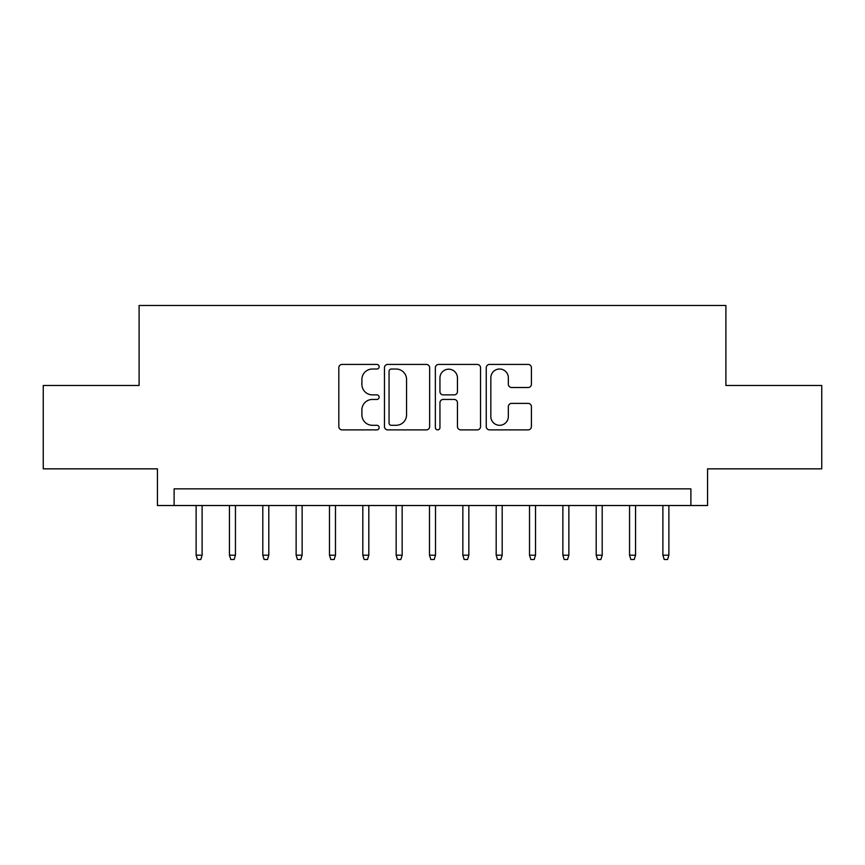 <?xml version="1.0" encoding="UTF-8"?>
<svg xmlns="http://www.w3.org/2000/svg" width="865" height="865" viewBox="0 0 865 865"><rect width="100%" height="100%" fill="white"/><g stroke="black" fill="none" stroke-linecap="round" stroke-linejoin="round"><path stroke-width="1.3" d="M379.162 366.728A2.292 2.292 0 0 0 376.87 364.435L342.097 364.435A3.276 3.276 0 0 0 338.821 367.701L338.821 426.607A3.276 3.276 0 0 0 342.097 429.883L376.87 429.883A2.292 2.292 0 0 0 379.162 427.591A2.292 2.292 0 0 0 376.87 425.299L372.361 425.299A10.477 10.477 0 0 1 361.894 414.832L361.894 409.924A10.477 10.477 0 0 1 372.361 399.446L376.87 399.446A2.292 2.292 0 0 0 379.162 397.154A2.292 2.292 0 0 0 376.87 394.873L372.361 394.873A10.477 10.477 0 0 1 361.894 384.395L361.894 379.486A10.477 10.477 0 0 1 372.361 369.02L376.87 369.02A2.292 2.292 0 0 0 379.162 366.728M528.137 387.509A3.276 3.276 0 0 0 531.413 384.233L531.413 367.701A3.276 3.276 0 0 0 528.137 364.435L489.525 364.435A3.276 3.276 0 0 0 486.249 367.701L486.249 426.607A3.276 3.276 0 0 0 489.525 429.883L528.137 429.883A3.276 3.276 0 0 0 531.413 426.607L531.413 406.647A3.276 3.276 0 0 0 528.137 403.382L511.615 403.382A3.276 3.276 0 0 0 508.339 406.647L508.339 416.552A8.758 8.758 0 0 1 499.592 425.299A8.758 8.758 0 0 1 490.833 416.552L490.833 377.767A8.758 8.758 0 0 1 499.592 369.02A8.758 8.758 0 0 1 508.339 377.767L508.339 384.233A3.276 3.276 0 0 0 511.615 387.509L528.137 387.509M690.886 505.517L707.559 505.517L707.559 468.841L821.75 468.841L821.75 385.487L725.897 385.487L725.897 305.475L139.103 305.475L139.103 385.487L43.25 385.487L43.25 468.841L157.441 468.841L157.441 505.517L690.886 505.517L690.886 488.844L174.114 488.844L174.114 505.517M429.635 367.701A3.276 3.276 0 0 0 426.358 364.435L387.747 364.435A3.276 3.276 0 0 0 384.471 367.701L384.471 426.607A3.276 3.276 0 0 0 387.747 429.883L426.358 429.883A3.276 3.276 0 0 0 429.635 426.607L429.635 367.701M438.642 364.435L477.253 364.435A3.276 3.276 0 0 1 480.529 367.701L480.529 426.607A3.276 3.276 0 0 1 477.253 429.883L460.731 429.883A3.276 3.276 0 0 1 457.455 426.607L457.455 402.722A3.276 3.276 0 0 0 454.179 399.446L443.215 399.446A3.276 3.276 0 0 0 439.95 402.722L439.95 427.591A2.292 2.292 0 0 1 437.658 429.883A2.292 2.292 0 0 1 435.365 427.591L435.365 367.701A3.276 3.276 0 0 1 438.642 364.435M391.348 369.02A2.292 2.292 0 0 0 389.055 371.301L389.055 423.017A2.292 2.292 0 0 0 391.348 425.299L396.094 425.299A10.477 10.477 0 0 0 406.561 414.832L406.561 379.486A10.477 10.477 0 0 0 396.094 369.02L391.348 369.02M457.455 377.929A8.758 8.758 0 0 0 448.697 369.182A8.758 8.758 0 0 0 439.95 377.929L439.95 391.596A3.276 3.276 0 0 0 443.215 394.873L454.179 394.873A3.276 3.276 0 0 0 457.455 391.596L457.455 377.929M202.118 555.189L200.788 559.525L197.447 559.525L196.117 555.189L202.118 555.189L202.118 505.517M196.117 555.189L196.117 505.517M235.453 555.189L234.123 559.525L230.793 559.525L229.452 555.189L235.453 555.189L235.453 505.517M229.452 555.189L229.452 505.517M268.799 555.189L267.469 559.525L264.128 559.525L262.798 555.189L268.799 555.189L268.799 505.517M262.798 555.189L262.798 505.517M302.134 555.189L300.804 559.525L297.474 559.525L296.133 555.189L302.134 555.189L302.134 505.517M296.133 555.189L296.133 505.517M335.479 555.189L334.15 559.525L330.808 559.525L329.479 555.189L335.479 555.189L335.479 505.517M329.479 555.189L329.479 505.517M368.814 555.189L367.484 559.525L364.154 559.525L362.813 555.189L368.814 555.189L368.814 505.517M362.813 555.189L362.813 505.517M402.16 555.189L400.83 559.525L397.489 559.525L396.159 555.189L402.16 555.189L402.16 505.517M396.159 555.189L396.159 505.517M435.506 555.189L434.165 559.525L430.835 559.525L429.494 555.189L435.506 555.189L435.506 505.517M429.494 555.189L429.494 505.517M468.841 555.189L467.511 559.525L464.17 559.525L462.84 555.189L468.841 555.189L468.841 505.517M462.84 555.189L462.84 505.517M502.187 555.189L500.846 559.525L497.516 559.525L496.186 555.189L502.187 555.189L502.187 505.517M496.186 555.189L496.186 505.517M535.521 555.189L534.192 559.525L530.851 559.525L529.521 555.189L535.521 555.189L535.521 505.517M529.521 555.189L529.521 505.517M568.867 555.189L567.527 559.525L564.196 559.525L562.866 555.189L568.867 555.189L568.867 505.517M562.866 555.189L562.866 505.517M602.202 555.189L600.872 559.525L597.531 559.525L596.201 555.189L602.202 555.189L602.202 505.517M596.201 555.189L596.201 505.517M635.548 555.189L634.207 559.525L630.877 559.525L629.547 555.189L635.548 555.189L635.548 505.517M629.547 555.189L629.547 505.517M668.883 555.189L667.553 559.525L664.212 559.525L662.882 555.189L668.883 555.189L668.883 505.517M662.882 555.189L662.882 505.517"/></g></svg>
